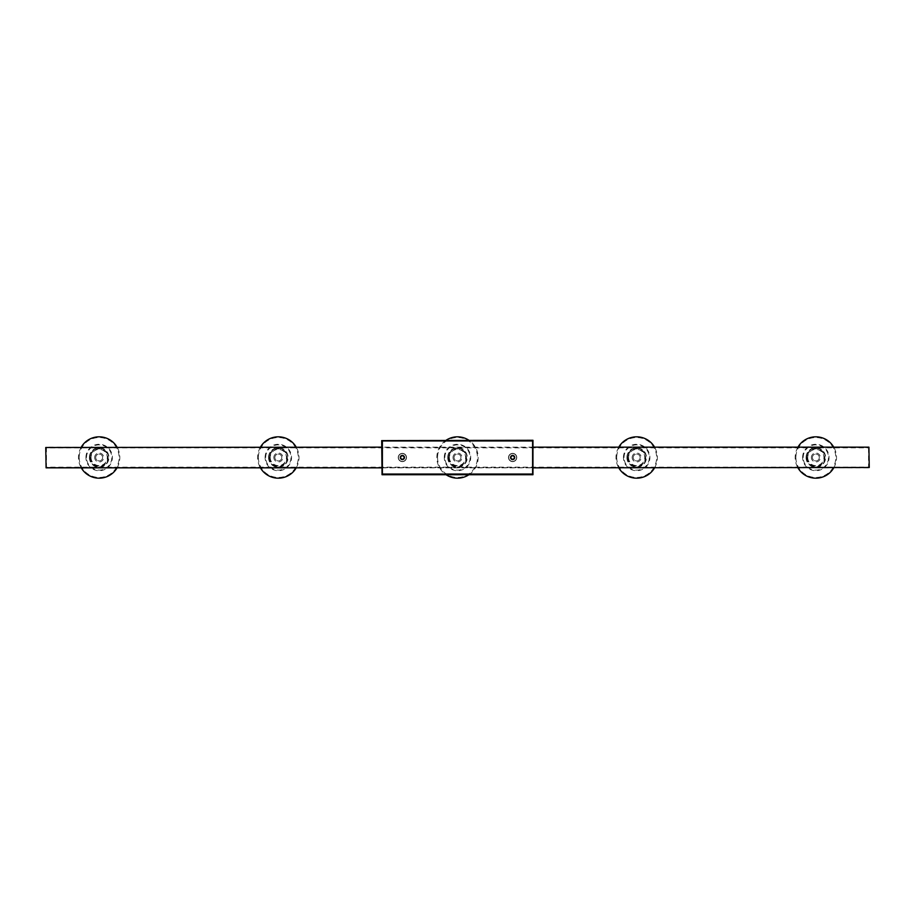 <?xml version="1.0" encoding="UTF-8"?>
<svg xmlns="http://www.w3.org/2000/svg" width="915" height="915" viewBox="0 0 915 915"><rect width="100%" height="100%" fill="white"/><g stroke="black" fill="none" stroke-linecap="round" stroke-linejoin="round"><path stroke-width="0.69" stroke-dasharray="4.58 3.43" d="M404.441 457.5A2.07 2.07 0 0 0 402.371 455.43A2.07 2.07 0 0 0 400.301 457.5A2.07 2.07 0 0 0 402.371 459.57A2.07 2.07 0 0 0 404.441 457.5A2.07 2.07 0 0 0 402.371 455.43A2.07 2.07 0 0 0 400.301 457.5A2.07 2.07 0 0 0 402.371 459.57A2.07 2.07 0 0 0 404.441 457.5A2.07 2.07 0 0 0 402.371 455.43A2.07 2.07 0 0 0 400.301 457.5A2.07 2.07 0 0 0 402.371 459.57A2.07 2.07 0 0 0 404.441 457.5A2.07 2.07 0 0 1 402.371 459.57A2.07 2.07 0 0 1 400.301 457.5A2.07 2.07 0 0 1 402.371 455.43A2.07 2.07 0 0 1 404.441 457.5A2.07 2.07 0 0 1 402.371 459.57A2.07 2.07 0 0 1 400.301 457.5A2.07 2.07 0 0 1 402.371 455.43A2.07 2.07 0 0 1 404.441 457.5A2.07 2.07 0 0 0 402.371 455.43A2.07 2.07 0 0 0 400.301 457.5A2.07 2.07 0 0 0 402.371 459.57A2.07 2.07 0 0 0 404.441 457.5A2.07 2.07 0 0 0 402.371 455.43A2.07 2.07 0 0 0 400.301 457.5A2.07 2.07 0 0 0 402.371 459.57A2.07 2.07 0 0 0 404.441 457.5M514.699 457.5A2.07 2.07 0 0 0 512.629 455.43A2.07 2.07 0 0 0 510.559 457.5A2.07 2.07 0 0 0 512.629 459.57A2.07 2.07 0 0 0 514.699 457.5A2.07 2.07 0 0 0 512.629 455.43A2.07 2.07 0 0 0 510.559 457.5A2.07 2.07 0 0 0 512.629 459.57A2.07 2.07 0 0 0 514.699 457.5A2.07 2.07 0 0 0 512.629 455.43A2.07 2.07 0 0 0 510.559 457.5A2.07 2.07 0 0 0 512.629 459.57A2.07 2.07 0 0 0 514.699 457.5A2.07 2.07 0 0 1 512.629 459.57A2.07 2.07 0 0 1 510.559 457.5A2.07 2.07 0 0 1 512.629 455.43A2.07 2.07 0 0 1 514.699 457.5A2.07 2.07 0 0 1 512.629 459.57A2.07 2.07 0 0 1 510.559 457.5A2.07 2.07 0 0 1 512.629 455.43A2.07 2.07 0 0 1 514.699 457.5A2.07 2.07 0 0 0 512.629 455.43A2.07 2.07 0 0 0 510.559 457.5A2.07 2.07 0 0 0 512.629 459.57A2.07 2.07 0 0 0 514.699 457.5A2.07 2.07 0 0 0 512.629 455.43A2.07 2.07 0 0 0 510.559 457.5A2.07 2.07 0 0 0 512.629 459.57A2.07 2.07 0 0 0 514.699 457.5M533.308 440.618L532.61 440.961L533.308 440.618L532.953 474.725L532.61 474.039L532.953 474.725L381.692 474.382L382.39 474.039L381.692 474.382L382.047 440.275L382.39 440.961L382.047 440.275L533.308 440.618M382.39 474.039L382.39 440.961L532.61 440.961L532.61 474.039L382.39 474.039L382.39 440.961L532.61 440.961L532.61 474.039L382.39 474.039M398.231 457.5A4.14 4.14 0 0 1 402.371 453.36A4.14 4.14 0 0 1 406.5 457.5A4.14 4.14 0 0 1 402.371 461.64A4.14 4.14 0 0 1 398.231 457.5A4.14 4.14 0 0 1 402.371 453.36A4.14 4.14 0 0 1 406.5 457.5A4.14 4.14 0 0 1 402.371 461.64A4.14 4.14 0 0 1 398.231 457.5A4.14 4.14 0 0 0 402.371 461.64A4.14 4.14 0 0 0 406.5 457.5A4.14 4.14 0 0 0 402.371 453.36A4.14 4.14 0 0 0 398.231 457.5A4.14 4.14 0 0 0 402.371 461.64A4.14 4.14 0 0 0 406.5 457.5A4.14 4.14 0 0 0 402.371 453.36A4.14 4.14 0 0 0 398.231 457.5A4.14 4.14 0 0 1 402.371 453.36A4.14 4.14 0 0 1 406.5 457.5A4.14 4.14 0 0 0 402.371 453.36A4.14 4.14 0 0 0 398.231 457.5M508.5 457.5A4.14 4.14 0 0 1 512.629 453.36A4.14 4.14 0 0 1 516.769 457.5A4.14 4.14 0 0 1 512.629 461.64A4.14 4.14 0 0 1 508.5 457.5A4.14 4.14 0 0 1 512.629 453.36A4.14 4.14 0 0 1 516.769 457.5A4.14 4.14 0 0 1 512.629 461.64A4.14 4.14 0 0 1 508.5 457.5A4.14 4.14 0 0 0 512.629 461.64A4.14 4.14 0 0 0 516.769 457.5A4.14 4.14 0 0 0 512.629 453.36A4.14 4.14 0 0 0 508.5 457.5A4.14 4.14 0 0 0 512.629 461.64A4.14 4.14 0 0 0 516.769 457.5A4.14 4.14 0 0 0 512.629 453.36A4.14 4.14 0 0 0 508.5 457.5A4.14 4.14 0 0 1 512.629 453.36A4.14 4.14 0 0 1 516.769 457.5A4.14 4.14 0 0 0 512.629 453.36A4.14 4.14 0 0 0 508.5 457.5M404.098 457.5A1.727 1.727 0 0 0 402.371 455.773A1.727 1.727 0 0 0 400.644 457.5A1.727 1.727 0 0 0 402.371 459.227A1.727 1.727 0 0 0 404.098 457.5M514.356 457.5A1.727 1.727 0 0 0 512.629 455.773A1.727 1.727 0 0 0 510.902 457.5A1.727 1.727 0 0 0 512.629 459.227A1.727 1.727 0 0 0 514.356 457.5M460.943 457.5A3.443 3.443 0 0 1 457.5 460.943A3.443 3.443 0 0 1 454.057 457.5A3.443 3.443 0 0 1 457.5 454.057A3.443 3.443 0 0 1 460.943 457.5A3.443 3.443 0 0 1 457.5 460.943A3.443 3.443 0 0 1 454.057 457.5A3.443 3.443 0 0 1 457.5 454.057A3.443 3.443 0 0 1 460.943 457.5M640.123 457.5A3.443 3.443 0 0 1 636.668 460.943A3.443 3.443 0 0 1 633.226 457.5A3.443 3.443 0 0 1 636.668 454.057A3.443 3.443 0 0 1 640.123 457.5A3.443 3.443 0 0 1 636.668 460.943A3.443 3.443 0 0 1 633.226 457.5A3.443 3.443 0 0 1 636.668 454.057A3.443 3.443 0 0 1 640.123 457.5M819.291 457.5A3.443 3.443 0 0 1 815.848 460.943A3.443 3.443 0 0 1 812.394 457.5A3.443 3.443 0 0 1 815.848 454.057A3.443 3.443 0 0 1 819.291 457.5A3.443 3.443 0 0 1 815.848 460.943A3.443 3.443 0 0 1 812.394 457.5A3.443 3.443 0 0 1 815.848 454.057A3.443 3.443 0 0 1 819.291 457.5M281.774 457.5A3.443 3.443 0 0 1 278.332 460.943A3.443 3.443 0 0 1 274.877 457.5A3.443 3.443 0 0 1 278.332 454.057A3.443 3.443 0 0 1 281.774 457.5A3.443 3.443 0 0 1 278.332 460.943A3.443 3.443 0 0 1 274.877 457.5A3.443 3.443 0 0 1 278.332 454.057A3.443 3.443 0 0 1 281.774 457.5M102.606 457.5A3.443 3.443 0 0 1 99.152 460.943A3.443 3.443 0 0 1 95.709 457.5A3.443 3.443 0 0 1 99.152 454.057A3.443 3.443 0 0 1 102.606 457.5A3.443 3.443 0 0 1 99.152 460.943A3.443 3.443 0 0 1 95.709 457.5A3.443 3.443 0 0 1 99.152 454.057A3.443 3.443 0 0 1 102.606 457.5M869.25 447.504L868.564 447.847L869.25 447.504L868.907 467.84L868.564 467.153L868.907 467.84L45.75 467.496L46.436 467.153L45.75 467.496L46.093 447.161L46.436 447.847L46.093 447.161L869.25 447.504M381.692 467.84L533.308 467.84M533.308 447.161L381.692 447.161M797.937 447.161A20.679 20.679 0 0 0 797.937 467.84M833.748 467.84A20.679 20.679 0 0 0 833.748 447.161M807.224 457.5A8.612 8.612 0 0 0 815.848 466.112A8.612 8.612 0 0 0 824.461 457.5A8.612 8.612 0 0 0 815.848 448.888A8.612 8.612 0 0 0 807.224 457.5M795.89 457.5A19.947 19.947 0 0 0 815.848 477.447A19.947 19.947 0 0 0 835.795 457.5A19.947 19.947 0 0 0 815.848 437.553A19.947 19.947 0 0 0 795.89 457.5M807.728 457.5A8.109 8.109 0 0 0 815.848 465.609A8.109 8.109 0 0 0 823.957 457.5A8.109 8.109 0 0 0 815.848 449.391A8.109 8.109 0 0 0 807.728 457.5M618.769 447.161A20.679 20.679 0 0 0 618.769 467.84M654.58 467.84A20.679 20.679 0 0 0 654.58 447.161M628.056 457.5A8.612 8.612 0 0 0 636.668 466.112A8.612 8.612 0 0 0 645.281 457.5A8.612 8.612 0 0 0 636.668 448.888A8.612 8.612 0 0 0 628.056 457.5M616.721 457.5A19.947 19.947 0 0 0 636.668 477.447A19.947 19.947 0 0 0 656.627 457.5A19.947 19.947 0 0 0 636.668 437.553A19.947 19.947 0 0 0 616.721 457.5M628.559 457.5A8.109 8.109 0 0 0 636.668 465.609A8.109 8.109 0 0 0 644.778 457.5A8.109 8.109 0 0 0 636.668 449.391A8.109 8.109 0 0 0 628.559 457.5M446.074 440.275A20.679 20.679 0 0 0 446.074 474.725M468.926 474.725A20.679 20.679 0 0 0 468.926 440.275M448.888 457.5A8.612 8.612 0 0 0 457.5 466.112A8.612 8.612 0 0 0 466.112 457.5A8.612 8.612 0 0 0 457.5 448.888A8.612 8.612 0 0 0 448.888 457.5M437.553 457.5A19.947 19.947 0 0 0 457.5 477.447A19.947 19.947 0 0 0 477.447 457.5A19.947 19.947 0 0 0 457.5 437.553A19.947 19.947 0 0 0 437.553 457.5M449.391 457.5A8.109 8.109 0 0 0 457.5 465.609A8.109 8.109 0 0 0 465.609 457.5A8.109 8.109 0 0 0 457.5 449.391A8.109 8.109 0 0 0 449.391 457.5M260.42 447.161A20.679 20.679 0 0 0 260.42 467.84M296.231 467.84A20.679 20.679 0 0 0 296.231 447.161M269.719 457.5A8.612 8.612 0 0 0 278.332 466.112A8.612 8.612 0 0 0 286.944 457.5A8.612 8.612 0 0 0 278.332 448.888A8.612 8.612 0 0 0 269.719 457.5M258.373 457.5A19.947 19.947 0 0 0 278.332 477.447A19.947 19.947 0 0 0 298.279 457.5A19.947 19.947 0 0 0 278.332 437.553A19.947 19.947 0 0 0 258.373 457.5M270.222 457.5A8.109 8.109 0 0 0 278.332 465.609A8.109 8.109 0 0 0 286.441 457.5A8.109 8.109 0 0 0 278.332 449.391A8.109 8.109 0 0 0 270.222 457.5M81.252 447.161A20.679 20.679 0 0 0 81.252 467.84M117.063 467.84A20.679 20.679 0 0 0 117.063 447.161M90.539 457.5A8.612 8.612 0 0 0 99.152 466.112A8.612 8.612 0 0 0 107.776 457.5A8.612 8.612 0 0 0 99.152 448.888A8.612 8.612 0 0 0 90.539 457.5M79.205 457.5A19.947 19.947 0 0 0 99.152 477.447A19.947 19.947 0 0 0 119.11 457.5A19.947 19.947 0 0 0 99.152 437.553A19.947 19.947 0 0 0 79.205 457.5M91.043 457.5A8.109 8.109 0 0 0 99.152 465.609A8.109 8.109 0 0 0 107.272 457.5A8.109 8.109 0 0 0 99.152 449.391A8.109 8.109 0 0 0 91.043 457.5M806.389 457.5A9.459 9.459 0 0 1 815.848 448.041A9.459 9.459 0 0 1 825.296 457.5A9.459 9.459 0 0 1 815.848 466.959A9.459 9.459 0 0 1 806.389 457.5M811.353 457.5A4.495 4.495 0 0 1 815.848 453.005A4.495 4.495 0 0 1 820.332 457.5A4.495 4.495 0 0 1 815.848 461.995A4.495 4.495 0 0 1 811.353 457.5M802.627 457.5A13.222 13.222 0 0 1 815.848 444.278A13.222 13.222 0 0 1 829.059 457.5A13.222 13.222 0 0 1 815.848 470.722A13.222 13.222 0 0 1 802.627 457.5M803.198 457.5A12.638 12.638 0 0 1 815.848 444.862A12.638 12.638 0 0 1 828.487 457.5A12.638 12.638 0 0 1 815.848 470.138A12.638 12.638 0 0 1 803.198 457.5M806.744 457.5A9.104 9.104 0 0 0 815.848 466.604A9.104 9.104 0 0 0 824.941 457.5A9.104 9.104 0 0 0 815.848 448.396A9.104 9.104 0 0 0 806.744 457.5M627.21 457.5A9.459 9.459 0 0 1 636.668 448.041A9.459 9.459 0 0 1 646.127 457.5A9.459 9.459 0 0 1 636.668 466.959A9.459 9.459 0 0 1 627.21 457.5M632.174 457.5A4.495 4.495 0 0 1 636.668 453.005A4.495 4.495 0 0 1 641.163 457.5A4.495 4.495 0 0 1 636.668 461.995A4.495 4.495 0 0 1 632.174 457.5M623.458 457.5A13.222 13.222 0 0 1 636.668 444.278A13.222 13.222 0 0 1 649.89 457.5A13.222 13.222 0 0 1 636.668 470.722A13.222 13.222 0 0 1 623.458 457.5M624.03 457.5A12.638 12.638 0 0 1 636.668 444.862A12.638 12.638 0 0 1 649.318 457.5A12.638 12.638 0 0 1 636.668 470.138A12.638 12.638 0 0 1 624.03 457.5M627.576 457.5A9.104 9.104 0 0 0 636.668 466.604A9.104 9.104 0 0 0 645.773 457.5A9.104 9.104 0 0 0 636.668 448.396A9.104 9.104 0 0 0 627.576 457.5M448.041 457.5A9.459 9.459 0 0 1 457.5 448.041A9.459 9.459 0 0 1 466.959 457.5A9.459 9.459 0 0 1 457.5 466.959A9.459 9.459 0 0 1 448.041 457.5M453.005 457.5A4.495 4.495 0 0 1 457.5 453.005A4.495 4.495 0 0 1 461.995 457.5A4.495 4.495 0 0 1 457.5 461.995A4.495 4.495 0 0 1 453.005 457.5M444.278 457.5A13.222 13.222 0 0 1 457.5 444.278A13.222 13.222 0 0 1 470.722 457.5A13.222 13.222 0 0 1 457.5 470.722A13.222 13.222 0 0 1 444.278 457.5M444.862 457.5A12.638 12.638 0 0 1 457.5 444.862A12.638 12.638 0 0 1 470.138 457.5A12.638 12.638 0 0 1 457.5 470.138A12.638 12.638 0 0 1 444.862 457.5M448.396 457.5A9.104 9.104 0 0 0 457.5 466.604A9.104 9.104 0 0 0 466.604 457.5A9.104 9.104 0 0 0 457.5 448.396A9.104 9.104 0 0 0 448.396 457.5M268.873 457.5A9.459 9.459 0 0 1 278.332 448.041A9.459 9.459 0 0 1 287.79 457.5A9.459 9.459 0 0 1 278.332 466.959A9.459 9.459 0 0 1 268.873 457.5M273.837 457.5A4.495 4.495 0 0 1 278.332 453.005A4.495 4.495 0 0 1 282.827 457.5A4.495 4.495 0 0 1 278.332 461.995A4.495 4.495 0 0 1 273.837 457.5M265.11 457.5A13.222 13.222 0 0 1 278.332 444.278A13.222 13.222 0 0 1 291.542 457.5A13.222 13.222 0 0 1 278.332 470.722A13.222 13.222 0 0 1 265.11 457.5M265.682 457.5A12.638 12.638 0 0 1 278.332 444.862A12.638 12.638 0 0 1 290.97 457.5A12.638 12.638 0 0 1 278.332 470.138A12.638 12.638 0 0 1 265.682 457.5M269.227 457.5A9.104 9.104 0 0 0 278.332 466.604A9.104 9.104 0 0 0 287.424 457.5A9.104 9.104 0 0 0 278.332 448.396A9.104 9.104 0 0 0 269.227 457.5M89.704 457.5A9.459 9.459 0 0 1 99.152 448.041A9.459 9.459 0 0 1 108.611 457.5A9.459 9.459 0 0 1 99.152 466.959A9.459 9.459 0 0 1 89.704 457.5M94.668 457.5A4.495 4.495 0 0 1 99.152 453.005A4.495 4.495 0 0 1 103.647 457.5A4.495 4.495 0 0 1 99.152 461.995A4.495 4.495 0 0 1 94.668 457.5M85.941 457.5A13.222 13.222 0 0 1 99.152 444.278A13.222 13.222 0 0 1 112.373 457.5A13.222 13.222 0 0 1 99.152 470.722A13.222 13.222 0 0 1 85.941 457.5M86.513 457.5A12.638 12.638 0 0 1 99.152 444.862A12.638 12.638 0 0 1 111.802 457.5A12.638 12.638 0 0 1 99.152 470.138A12.638 12.638 0 0 1 86.513 457.5M90.059 457.5A9.104 9.104 0 0 0 99.152 466.604A9.104 9.104 0 0 0 108.256 457.5A9.104 9.104 0 0 0 99.152 448.396A9.104 9.104 0 0 0 90.059 457.5M398.437 457.5A3.923 3.923 0 0 1 402.371 453.577A3.923 3.923 0 0 1 406.294 457.5A3.923 3.923 0 0 1 402.371 461.423A3.923 3.923 0 0 1 398.437 457.5A3.923 3.923 0 0 0 402.371 461.423A3.923 3.923 0 0 0 406.294 457.5A3.923 3.923 0 0 0 402.371 453.577A3.923 3.923 0 0 0 398.437 457.5M508.706 457.5A3.923 3.923 0 0 1 512.629 453.577A3.923 3.923 0 0 1 516.563 457.5A3.923 3.923 0 0 1 512.629 461.423A3.923 3.923 0 0 1 508.706 457.5A3.923 3.923 0 0 0 512.629 461.423A3.923 3.923 0 0 0 516.563 457.5A3.923 3.923 0 0 0 512.629 453.577A3.923 3.923 0 0 0 508.706 457.5M868.564 447.847L868.564 467.153L46.436 467.153L46.436 447.847L868.564 447.847M806.069 457.5A9.779 9.779 0 0 0 815.848 467.279A9.779 9.779 0 0 0 825.616 457.5A9.779 9.779 0 0 0 815.848 447.721A9.779 9.779 0 0 0 806.069 457.5M806.195 457.5A9.642 9.642 0 0 0 815.848 467.142A9.642 9.642 0 0 0 825.49 457.5A9.642 9.642 0 0 0 815.848 447.858A9.642 9.642 0 0 0 806.195 457.5M626.901 457.5A9.779 9.779 0 0 0 636.668 467.279A9.779 9.779 0 0 0 646.448 457.5A9.779 9.779 0 0 0 636.668 447.721A9.779 9.779 0 0 0 626.901 457.5M627.027 457.5A9.642 9.642 0 0 0 636.668 467.142A9.642 9.642 0 0 0 646.322 457.5A9.642 9.642 0 0 0 636.668 447.858A9.642 9.642 0 0 0 627.027 457.5M447.721 457.5A9.779 9.779 0 0 0 457.5 467.279A9.779 9.779 0 0 0 467.279 457.5A9.779 9.779 0 0 0 457.5 447.721A9.779 9.779 0 0 0 447.721 457.5M447.858 457.5A9.642 9.642 0 0 0 457.5 467.142A9.642 9.642 0 0 0 467.142 457.5A9.642 9.642 0 0 0 457.5 447.858A9.642 9.642 0 0 0 447.858 457.5M268.553 457.5A9.779 9.779 0 0 0 278.332 467.279A9.779 9.779 0 0 0 288.099 457.5A9.779 9.779 0 0 0 278.332 447.721A9.779 9.779 0 0 0 268.553 457.5M268.678 457.5A9.642 9.642 0 0 0 278.332 467.142A9.642 9.642 0 0 0 287.973 457.5A9.642 9.642 0 0 0 278.332 447.858A9.642 9.642 0 0 0 268.678 457.5M89.384 457.5A9.779 9.779 0 0 0 99.152 467.279A9.779 9.779 0 0 0 108.931 457.5A9.779 9.779 0 0 0 99.152 447.721A9.779 9.779 0 0 0 89.384 457.5M89.51 457.5A9.642 9.642 0 0 0 99.152 467.142A9.642 9.642 0 0 0 108.805 457.5A9.642 9.642 0 0 0 99.152 447.858A9.642 9.642 0 0 0 89.51 457.5"/><path stroke-width="1.37" d="M532.953 474.725L532.953 440.275L381.692 440.618L382.047 474.725L532.953 474.725M382.39 440.961L382.39 474.039L532.61 474.039L532.61 440.961L382.39 440.961M404.441 457.5A2.07 2.07 0 0 0 402.371 455.43A2.07 2.07 0 0 0 400.301 457.5A2.07 2.07 0 0 0 402.371 459.57A2.07 2.07 0 0 0 404.441 457.5M514.699 457.5A2.07 2.07 0 0 0 512.629 455.43A2.07 2.07 0 0 0 510.559 457.5A2.07 2.07 0 0 0 512.629 459.57A2.07 2.07 0 0 0 514.699 457.5M404.098 457.5A1.727 1.727 0 0 0 402.371 455.773A1.727 1.727 0 0 0 400.644 457.5A1.727 1.727 0 0 0 402.371 459.227A1.727 1.727 0 0 0 404.098 457.5M514.356 457.5A1.727 1.727 0 0 0 512.629 455.773A1.727 1.727 0 0 0 510.902 457.5A1.727 1.727 0 0 0 512.629 459.227A1.727 1.727 0 0 0 514.356 457.5M533.308 467.84L869.25 467.496L868.907 447.161L533.308 447.161M381.692 447.161L45.75 447.504L46.093 467.84L381.692 467.84M797.937 467.84A20.679 20.679 0 0 0 833.748 467.84M797.937 447.161A20.679 20.679 0 0 1 833.748 447.161M618.769 467.84A20.679 20.679 0 0 0 654.58 467.84M618.769 447.161A20.679 20.679 0 0 1 654.58 447.161M446.074 474.725A20.679 20.679 0 0 0 468.926 474.725M446.074 440.275A20.679 20.679 0 0 1 468.926 440.275M260.42 467.84A20.679 20.679 0 0 0 296.231 467.84M260.42 447.161A20.679 20.679 0 0 1 296.231 447.161M81.252 467.84A20.679 20.679 0 0 0 117.063 467.84M81.252 447.161A20.679 20.679 0 0 1 117.063 447.161"/></g></svg>
